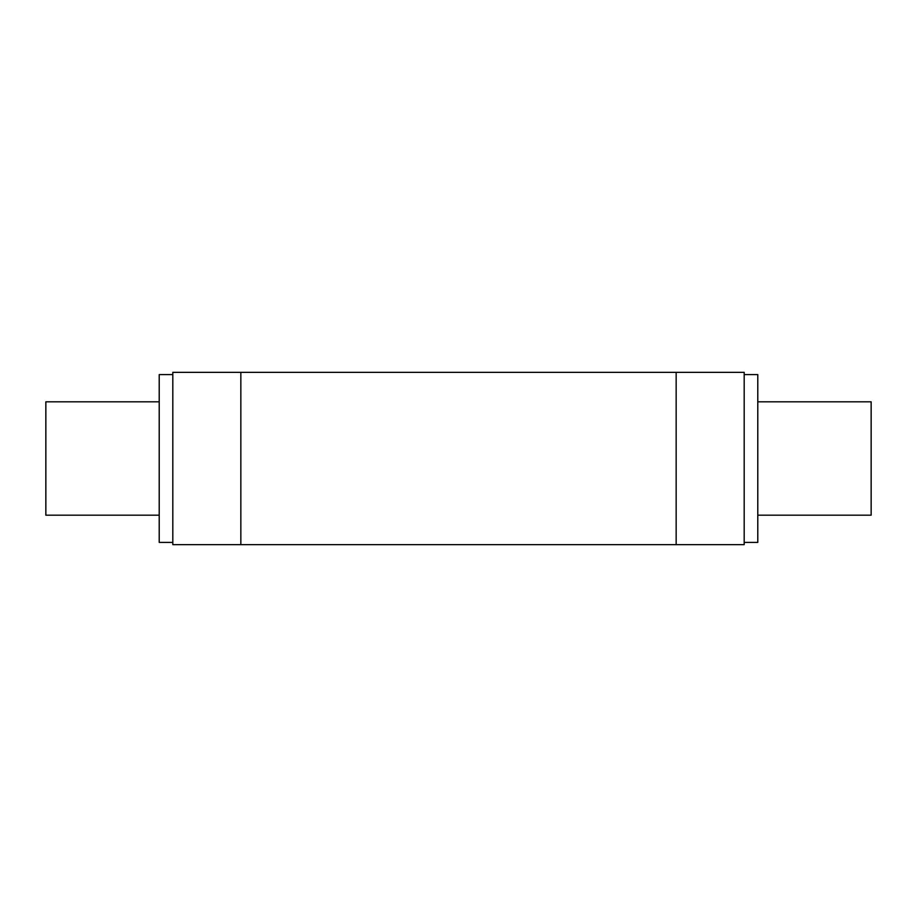 <?xml version="1.0" encoding="UTF-8"?>
<svg xmlns="http://www.w3.org/2000/svg" width="917" height="917" viewBox="0 0 917 917"><rect width="100%" height="100%" fill="white"/><g stroke="black" fill="none" stroke-linecap="round" stroke-linejoin="round"><path stroke-width="1.38" d="M757.786 515.182L871.15 515.182L871.15 401.818L757.786 401.818L871.15 401.818L871.15 515.182L757.786 515.182M744.18 542.394L757.786 542.394L757.786 374.606L744.18 374.606L757.786 374.606L757.786 542.394L744.18 542.394M159.214 401.818L45.85 401.818L45.85 515.182L159.214 515.182L45.85 515.182L45.85 401.818L159.214 401.818M172.82 374.606L159.214 374.606L159.214 542.394L172.82 542.394L159.214 542.394L159.214 374.606L172.82 374.606M172.82 372.348L172.82 544.652L240.839 544.652L172.82 544.652L172.82 372.348L676.161 372.348L172.82 372.348M744.18 544.652L240.839 544.652L240.839 372.348L240.839 544.652L744.18 544.652L744.18 372.348L676.161 372.348L676.161 544.652L676.161 372.348L744.18 372.348L744.18 544.652"/></g></svg>
